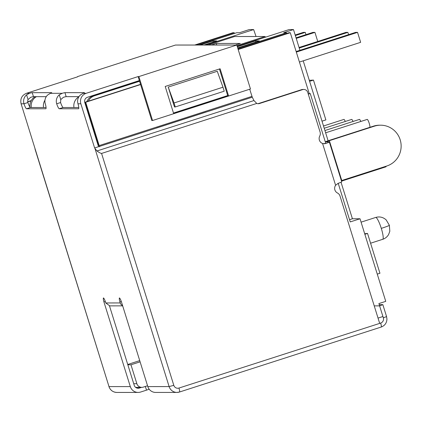 <?xml version="1.0" encoding="UTF-8"?>
<svg xmlns="http://www.w3.org/2000/svg" width="422" height="422" viewBox="0 0 422 422"><rect width="100%" height="100%" fill="white"/><g stroke="black" fill="none" stroke-linecap="round" stroke-linejoin="round"><path stroke-width="0.63" d="M140.109 361.844L130.968 364.787L127.829 364.787M130.968 364.787L136.86 383.709A5.222 5.138 90 0 0 143.306 387.111L147.552 385.745M139.571 81.272L94.459 95.805A10.444 10.27 90 0 0 88.34 101.164M139.455 80.892L93.162 95.805A10.444 10.27 90 0 0 86.821 101.655M85.998 105.416A10.444 10.27 90 0 0 86.019 106.497M299.061 47.486L345.977 32.367L347.881 32.367L299.235 48.039M347.881 32.367L348.588 34.641M198.488 45.043L236.705 32.726L239.49 32.726L249.281 29.572L253.648 29.572L256.043 36.508M381.145 327.055A4.178 0.728 -107.9 0 0 381.182 327.05A4.178 0.728 -107.9 0 0 380.665 323.073A4.178 4.109 -90 0 1 379.647 323.263L340.026 196.066A5.222 5.138 90 0 0 337.452 192.986A5.222 5.138 -90 0 1 335.596 185.29L322.566 143.464A5.222 5.138 -90 0 1 319.728 136.084A5.222 5.138 90 0 0 320.092 132.054L307.728 92.365A4.178 4.109 90 0 0 302.569 89.643L259.488 103.522A4.178 4.109 -90 0 1 256.771 103.437L101.575 153.434L173.806 385.328A4.178 4.109 90 0 0 178.96 388.05L380.665 323.073A4.178 4.109 90 0 0 383.34 317.829L378.893 303.571L385.75 301.361L360.024 218.765L350.234 221.919L338.207 183.312M349.537 219.693L352.412 218.77L360.024 218.765M352.412 218.77L341.034 182.23M328.116 140.769L303.218 60.826M299.942 50.313L293.485 29.566L283.689 32.721L286.475 32.721L237.829 48.393M237.18 46.299L289.112 29.566L293.485 29.566M364.682 233.73L367.536 233.424L379.942 273.256L377.263 274.115M367.536 233.424L364.856 234.284M309.294 80.328L313.467 80.085L309.606 81.33M322.012 121.161L325.874 119.917L313.467 80.085M255.885 42.036L255.542 40.923L259.345 40.923L237.676 47.902M255.542 40.923L237.328 46.789M286.475 32.721L286.728 33.449M325.8 143.48L310.239 93.526L308.287 94.159M308.192 93.858L310.239 93.526M309.226 93.526L290.289 32.721L238.177 49.506M238.061 49.126L288.991 32.721L290.289 32.721M296.149 51.537L355.646 32.367L357.545 32.367L296.323 52.091M357.545 32.367L360.646 42.327L299.425 62.05M127.734 364.481L139.724 360.615M208.151 45.038L234.621 36.514L265.063 36.508L265.311 37.236M265.063 36.508L236.948 45.565M216.808 45.038L216.312 43.45L240.287 43.445L235.36 45.033M216.312 43.45L211.385 45.038M78.909 96.743A10.444 10.27 90 0 0 73.961 107.504M44.969 100.178A10.444 10.27 90 0 0 43.519 107.504M36.456 96.654A10.444 10.27 90 0 0 31.339 107.51M296.059 37.843L313.024 32.373L314.928 32.373L296.233 38.397M314.928 32.373L317.755 41.461M253.648 29.572L205.641 45.038M213.268 42.042L212.92 40.929L200.16 45.038M212.92 40.929L216.729 40.929L203.968 45.038M194.674 45.043L232.897 32.731L234.194 32.731L234.447 33.459M295.178 35.01L303.36 32.378L305.264 32.378L295.353 35.569M305.264 32.378L305.971 34.646M234.194 32.731L195.977 45.043M35.153 96.654A10.444 10.27 90 0 0 29.988 107.146M386.114 166.221A4.178 0.728 72.1 0 1 385.94 166.822L341.53 181.128M323.516 125.983L343.914 119.41A4.178 0.728 72.1 0 1 345.27 121.478M324.223 128.256L351.679 119.41A4.178 0.728 72.1 0 1 353.029 121.473M324.929 130.53L359.444 119.41A4.178 0.728 72.1 0 1 360.794 121.473M325.636 132.798L367.203 119.41A4.178 0.728 72.1 0 1 369.245 123.388A4.178 0.728 72.1 0 1 369.814 127.338M34.979 148.929L109.003 386.599L21.1 103.796C20.061 98.811 21.844 95.314 26.449 93.304L29.519 93.304L26.57 94.834A8.356 8.218 90 0 0 23.975 103.791A5.908 1.023 -107.9 0 0 26.48 108.797M141.57 387.354L139.387 388.055A4.178 4.109 -90 0 1 134.233 385.333L109.477 305.866M303.808 89.448L302.859 89.448A4.178 4.109 90 0 0 301.619 89.643L258.538 103.522A4.178 4.109 -90 0 1 257.773 103.685M205.952 112.052L156.694 127.919M341.372 180.632L386.805 165.999A20.889 20.541 90 0 0 400.9 142.889A20.889 20.541 90 0 0 380.597 125.192A20.889 20.541 90 0 0 374.398 126.167L329.355 140.674L326.127 141.919L329.186 141.934A8.356 0.459 162.7 0 1 329.334 141.977L341.741 181.808A8.356 0.459 162.7 0 1 338.112 183.343L335.596 185.29M329.334 141.977A8.356 0.459 162.7 0 1 325.705 143.512L324.101 143.512M322.566 143.464L324.238 143.754L325.705 143.512M380.597 125.192L379.647 125.192A20.889 20.541 90 0 0 373.444 126.167L327.425 140.99A8.356 0.459 162.7 0 0 325.251 141.713M101.575 153.434C100.52 153.27 98.98 152.447 96.96 150.97L253.96 100.557L256.771 103.437M253.96 100.557L252.272 97.202L94.623 147.974L96.96 150.97M121.441 301.915L147.816 386.594A8.356 8.218 90 0 0 155.649 392.428L176.96 392.423A8.356 8.218 -90 0 1 169.127 386.589L95.098 148.919M121.446 301.915A4.705 0.818 -107.9 0 0 119.437 297.958M119.426 297.921A4.705 0.818 -107.9 0 0 119.927 301.946L120.238 302.938A4.178 4.109 89.9 0 0 122.57 305.533M103.469 297.927A4.705 0.818 -107.9 0 1 105.474 301.952L105.785 302.954L109.757 305.876M103.48 297.958A4.705 0.818 -107.9 0 0 103.933 301.915L130.314 386.599A8.356 8.218 90 0 0 140.626 392.038L146.503 390.15L145.353 386.452M46.267 96.654L33.48 96.654L32.236 92.671L51.642 92.671A5.222 0.285 -17.3 0 1 51.737 92.692A5.222 0.285 -17.3 0 1 50.445 93.299L47.881 94.829A8.356 8.218 90 0 0 45.286 103.791L45.286 103.791A5.913 1.029 -107.9 0 1 45.892 108.765L26.47 108.776L30.389 107.51L46.067 107.504M78.603 108.792A5.908 1.023 -107.9 0 0 77.986 103.78A8.356 8.218 90 0 1 80.581 94.823L83.15 93.294A5.222 0.285 -17.3 0 0 84.437 92.687A5.222 0.285 -17.3 0 0 84.347 92.666L64.941 92.666A5.222 0.285 -17.3 0 0 62.219 93.299L59.275 94.829A8.356 8.218 90 0 0 56.68 103.796A5.913 1.029 -107.9 0 0 59.17 108.76L63.089 107.499L78.766 107.504M78.592 108.76L59.17 108.76M138.11 76.577L138.87 76.577L152.553 120.518L151.793 120.518L138.11 76.577L86.215 93.294A8.356 8.218 90 0 0 80.86 103.78L94.623 147.974M149.166 389.205L146.503 390.15M379.22 304.615L382.844 304.637L379.615 305.876L374.23 305.876M103.939 301.915L105.31 301.477M119.927 301.946L121.304 301.503M98.521 146.671L84.78 102.525A4.178 4.109 -90 0 1 87.454 97.276L139.35 80.56M78.967 96.649L66.18 96.649A5.222 0.285 -17.3 0 0 63.458 97.282L60.752 99.576L60.589 102.535L56.68 103.796L60.589 102.535A5.913 1.029 -107.9 0 0 63.084 107.499M26.57 94.834L28.052 99.581A4.178 4.109 -90 0 0 27.889 102.525A5.908 1.023 -107.9 0 0 30.363 107.515M33.48 96.654A5.222 0.285 -17.3 0 0 30.759 97.287L28.052 99.581M32.236 92.671A5.222 0.285 -17.3 0 0 29.519 93.304M77.653 76.809L26.449 93.304M152.553 120.518L250.468 88.979L236.784 45.033L175.499 45.043L77.585 76.588M173.479 113.038L227.701 95.567L219.424 68.992M236.784 45.033L138.87 76.577M220.115 68.77L228.46 95.572L173.553 113.26L165.202 86.457L220.115 68.77M27.889 102.525L23.975 103.791L21.1 103.796M227.701 95.567L228.46 95.572M252.272 97.202L249.708 89.221M140.595 84.553L85.692 102.24L99.191 145.585A2.49 0.433 -107.9 0 0 99.639 146.803M174.497 106.94L168.236 87.074L174.028 102.979L175.267 106.961L174.508 106.961L172.788 101.691M85.692 102.24L85.007 102.24L98.505 145.574M85.007 102.24L140.531 84.353M168.304 87.048L217.261 71.276L222.985 87.206L174.028 102.979M175.267 106.961L224.224 91.189L222.985 87.206M99.191 145.585L251.934 96.38A2.49 0.433 -107.9 0 0 252.229 97.218M27.725 101.718L31.254 100.584M31.112 100.847L27.752 101.929M87.085 108.918L86.768 108.918M133.727 383.709L136.86 383.709M93.162 95.805L94.459 95.805M381.298 228.376A11.478 1.994 -107.9 0 0 375.796 217.435A11.478 1.994 -107.9 0 0 375.685 217.451C379.505 216.333 382.981 217.124 386.114 219.82L389.369 225.269A10.444 0.575 162.7 0 1 381.298 228.376A11.478 1.994 -107.9 0 1 382.728 239.3L370.585 243.214M378.033 318.093L382.928 316.516M178.96 388.05A4.178 0.728 72.1 0 1 179.482 392.027A4.178 0.728 72.1 0 1 179.44 392.033A8.356 8.218 -90 0 1 176.96 392.423L179.482 392.027L381.182 327.05C384.817 325.652 386.737 322.999 386.948 319.085L386.568 316.584L383.34 317.829M130.314 386.599L109.003 386.599A8.356 8.218 90 0 0 116.841 392.434C112.943 392.217 110.306 390.266 108.934 386.584M139.387 388.055L136.907 388.055M374.398 126.167L373.444 126.167M341.762 180.505L329.355 140.674M302.569 89.643L301.619 89.643M259.488 103.522L258.538 103.522M147.816 386.594L169.127 386.589L173.806 385.328M105.785 302.954L120.238 302.938M80.86 103.78L77.986 103.78M86.215 93.294L83.15 93.294M50.445 93.299L62.219 93.299M66.18 96.649L64.941 92.666M59.275 94.829L60.752 99.576M389.369 225.269L389.817 231.282L388.578 234.59C387.122 236.948 385.17 238.52 382.728 239.3M375.685 217.451L361.079 222.157M141.755 387.354L135.604 387.354M382.844 304.637L386.568 316.584M138.147 392.428L116.841 392.434M122.67 305.86L109.709 305.876"/></g></svg>
